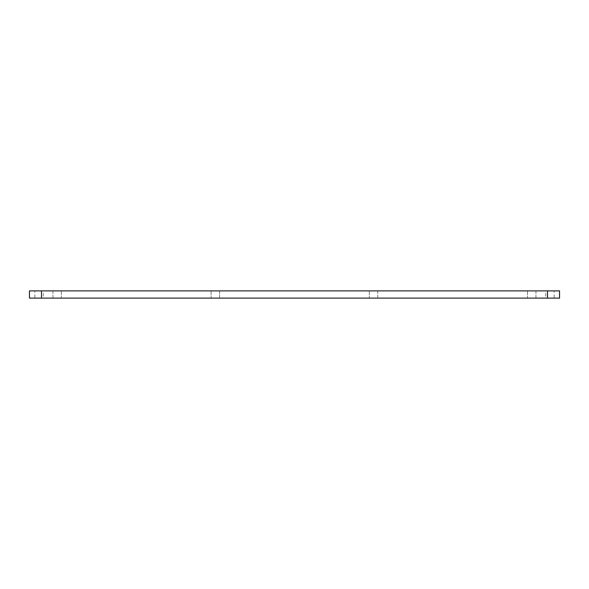 <?xml version="1.0" encoding="UTF-8"?>
<svg xmlns="http://www.w3.org/2000/svg" width="589" height="589" viewBox="0 0 589 589"><rect width="100%" height="100%" fill="white"/><g stroke="black" fill="none" stroke-linecap="round" stroke-linejoin="round"><path stroke-width="0.44" stroke-dasharray="2.94 2.21" d="M219.049 290.885L211.127 290.885L219.564 290.885L211.642 290.885L219.564 290.885L219.564 298.115L211.127 298.115L219.564 298.115L211.127 298.115L219.564 298.115L219.564 290.885M559.55 298.115L29.45 298.115L29.45 290.885L559.55 290.885M60.858 290.885L53.459 290.885L60.858 290.885M52.944 290.885L53.459 290.885L52.944 290.885L52.944 298.115L61.374 298.115L52.944 298.115L61.374 298.115L52.944 298.115L52.944 290.885M211.127 290.885L211.127 298.115L211.127 290.885L211.642 290.885M369.833 290.885L377.232 290.885L369.833 290.885M377.748 290.885L377.232 290.885L377.748 290.885L377.748 298.115L369.318 298.115L377.748 298.115L369.318 298.115L377.748 298.115L377.748 290.885M528.016 290.885L535.423 290.885L528.016 290.885M535.938 290.885L535.423 290.885L535.938 290.885L535.938 298.115L527.501 298.115L535.938 298.115L527.501 298.115L535.938 298.115L535.938 290.885M554.131 290.885L545.694 290.885L554.131 290.885L554.131 298.115L549.912 298.115L554.131 298.115M34.869 290.885L43.306 290.885L34.869 290.885L34.869 298.115L39.088 298.115L34.869 298.115M545.694 298.115L549.912 298.115L545.694 298.115L545.694 290.885M43.306 298.115L39.088 298.115L43.306 298.115L43.306 290.885M41.495 290.885L41.495 298.115M547.505 298.115L547.505 290.885M369.318 290.885L369.318 298.115L369.318 290.885M527.501 290.885L527.501 298.115L527.501 290.885M61.374 290.885L61.374 298.115L61.374 290.885"/><path stroke-width="0.88" d="M41.495 298.115L41.495 290.885L29.45 290.885L29.45 298.115L559.55 298.115L559.55 290.885L547.505 290.885L547.505 298.115M41.495 290.885L547.505 290.885M559.55 290.885L559.55 298.115"/></g></svg>
